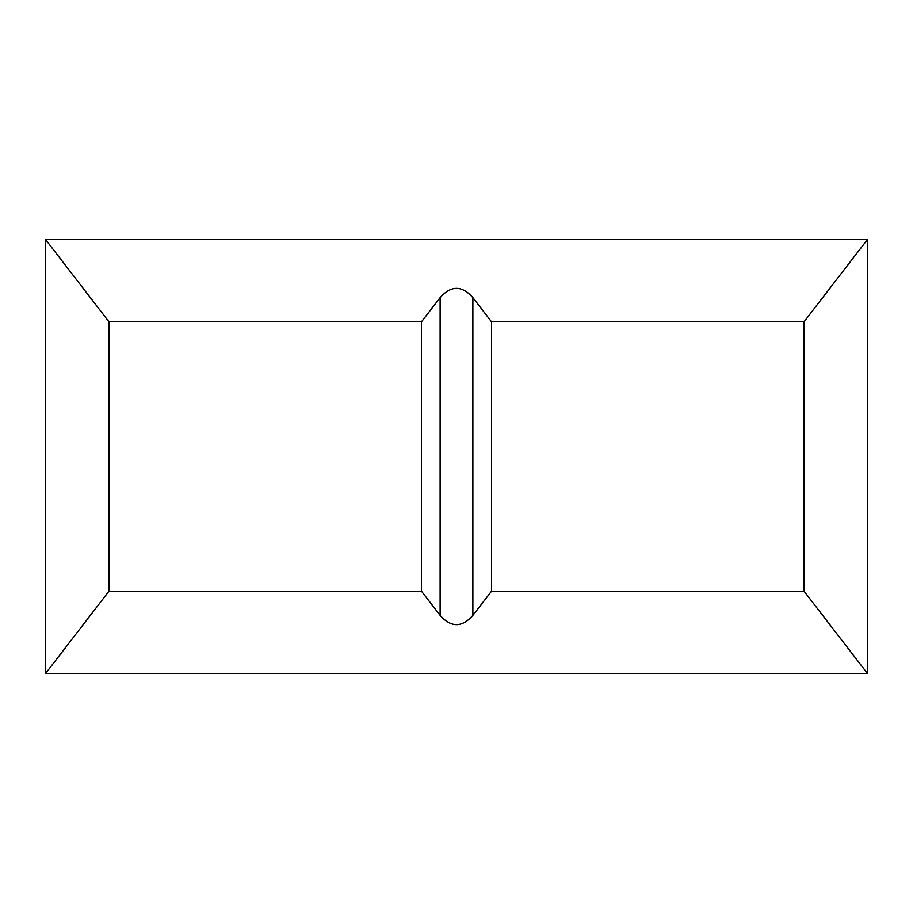<?xml version="1.0" encoding="UTF-8"?>
<svg xmlns="http://www.w3.org/2000/svg" width="913" height="913" viewBox="0 0 913 913"><rect width="100%" height="100%" fill="white"/><g stroke="black" fill="none" stroke-linecap="round" stroke-linejoin="round"><path stroke-width="1.37" d="M484.792 239.628L45.65 239.628L45.65 673.372L867.35 673.372L867.35 239.628L484.792 239.628M421.475 591.202L108.967 591.202L108.967 321.798L421.475 321.798L421.475 591.202L440.123 615.396L440.123 297.604C451.045 285.255 461.955 285.255 472.877 297.604L472.877 615.396C461.955 627.745 451.045 627.745 440.123 615.396M421.475 321.798L440.123 297.604M491.525 321.798L804.033 321.798L804.033 591.202L491.525 591.202L491.525 321.798L472.877 297.604M804.033 321.798L867.35 239.628M108.967 321.798L45.65 239.628M804.033 591.202L867.35 673.372M491.525 591.202L472.877 615.396M108.967 591.202L45.65 673.372"/></g></svg>
